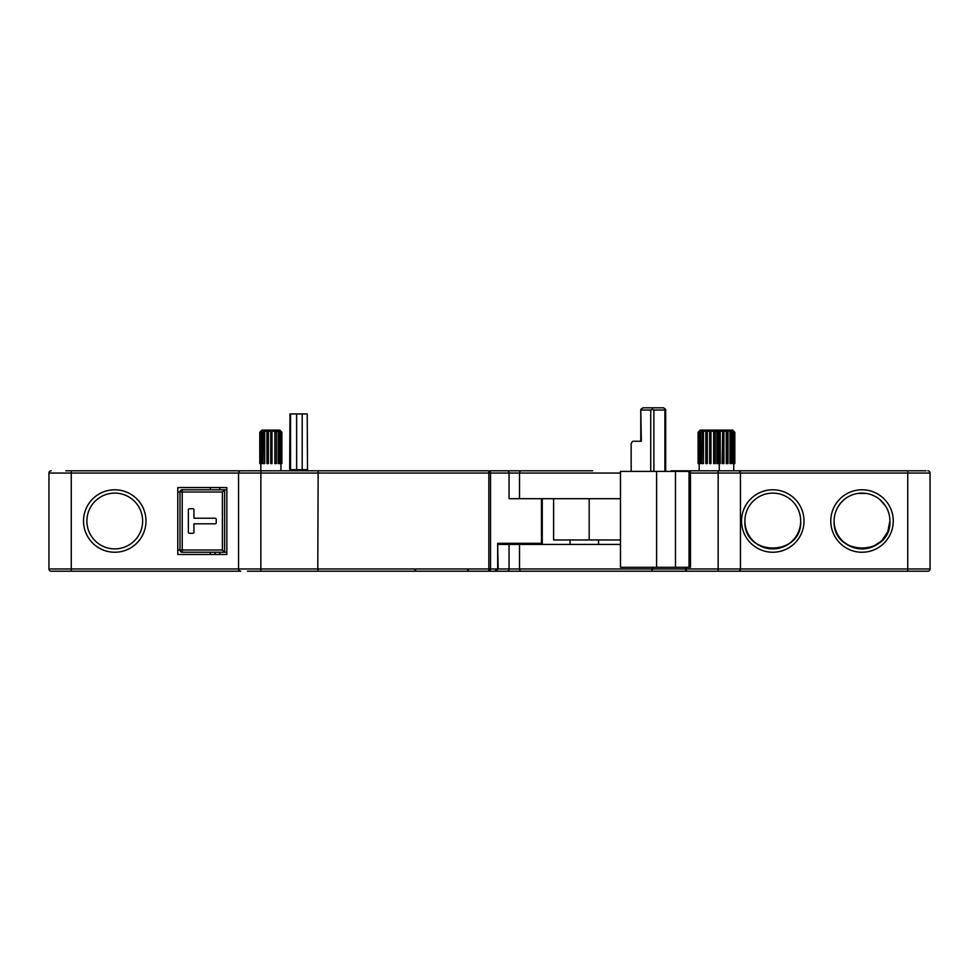 <?xml version="1.0" encoding="UTF-8"?>
<svg xmlns="http://www.w3.org/2000/svg" width="979" height="979" viewBox="0 0 979 979"><rect width="100%" height="100%" fill="white"/><g stroke="black" fill="none" stroke-linecap="round" stroke-linejoin="round"><path stroke-width="1.47" d="M313.109 470.813L321.528 470.813M417.005 571.198L415.255 571.198L414.68 568.97M466.077 571.198L467.889 571.198L468.5 568.97M542.256 498.703L542.256 543.308L497.662 543.308L497.662 568.97L494.676 571.198L417.678 571.198M685.692 567.294L685.692 571.198L495.166 571.198L498.152 568.97L497.662 544.434M495.166 571.198L488.839 571.198L488.839 470.813L592.662 470.813M467.974 568.97L467.375 571.198L415.781 571.198L415.194 568.97L497.662 568.97M498.152 568.97L509.056 568.97L509.056 544.434L498.152 544.434M509.056 544.434L519.494 544.434L519.494 568.97L652.712 568.97L652.712 567.294M620.478 544.434L519.494 544.434M182.118 552.229L226.847 552.242M182.118 489.781L224.607 489.781L224.607 552.242L222.38 550.002L222.38 492.009L182.229 492.009L182.229 550.002L222.38 550.002M226.847 489.781L224.607 489.781L222.38 492.009M210.363 489.781L210.363 487.554M210.363 554.469L210.363 552.242M671.3 470.813L926.048 470.813M575.933 470.813L328.626 470.813M307.7 470.813L227.74 470.813M65.813 470.813L488.839 470.813A2.227 1.689 90 0 1 490.528 473.053L490.528 568.97A2.227 1.689 -90 0 1 488.839 571.198L671.3 571.198M720.373 470.813L718.145 470.813L718.145 473.053L690.489 473.053M219.785 489.781L219.785 487.554M219.785 554.469L219.785 552.242M620.478 539.967L553.6 539.967L553.6 498.703M650.741 471.376L650.741 410.03L641.318 410.03L640.78 409.381L643.007 407.802L663.456 407.802L665.671 409.381L665.145 410.03M689.032 471.376L690.489 471.376L690.489 567.294L689.032 567.294L689.032 471.376L675.473 471.376L675.473 567.294L620.478 567.294L620.478 471.376L656.603 471.376L656.603 567.294M689.032 567.294L675.473 567.294M664.9 471.376L664.9 410.03L653.886 410.03L653.886 471.376M675.473 471.376L656.603 471.376M640.78 409.381L641.318 441.26L632.63 441.26L631.161 443.499L631.161 471.376M589.174 539.967L589.174 498.703M570.059 544.434L570.059 539.967M598.548 539.967L598.548 544.434M650.741 410.03L652.271 409.381L652.442 407.802M652.271 409.381L653.886 410.03M664.9 410.03L665.671 409.381M843.298 541.681L848.964 545.646M849.234 545.792L861.924 548.889M862.707 548.876L872.632 546.784M872.742 546.747L881.492 540.959M881.969 540.481L887.745 531.756M887.818 531.573L889.899 521.012C891.624 556.978 832.407 556.978 834.132 521.012M836.702 532.698L837.118 533.555M838.44 535.892L839.982 538.083M840.826 539.135L841.414 539.796M843.653 500.024L841.12 502.545M840.263 503.573L838.44 506.119M837.118 508.456L836.702 509.313M885.457 505.898L879.631 499.388M874.149 495.9L871.787 494.897M865.901 493.392L857.947 493.428M240.785 470.813L240.785 470.813A2.227 2.227 -90 0 0 238.558 473.053L238.558 568.97A2.227 2.227 -135 0 0 240.785 571.198L51.177 571.198A2.227 2.227 0 0 1 48.95 568.97L48.95 473.053A2.227 2.227 0 0 1 51.177 470.813A2.227 2.227 0 0 0 48.95 473.053L71.259 473.053L71.259 470.813M738.325 470.826L738.215 470.813A2.227 2.227 -90 0 1 740.442 473.053L718.145 473.053L718.145 568.97L740.442 568.97A2.227 2.227 180 0 1 738.215 571.198L686.291 571.198L686.291 567.294M415.255 571.198L318.151 571.198L317.796 568.97L415.194 568.97M318.151 571.198L247.479 571.198M730.97 571.198L927.823 571.198A2.227 2.227 0 0 0 930.05 568.97L930.05 473.053L740.442 473.053L740.442 568.97L740.442 472.93M318.151 470.813L317.796 568.97L260.855 568.97L260.855 473.053L71.259 473.053L71.259 568.97L260.855 568.97L260.855 571.198M772.786 493.122A27.877 27.877 0 0 0 748.641 534.95A27.877 27.877 0 0 0 796.943 534.95A27.877 27.877 0 0 0 772.786 493.122M772.786 489.781A31.23 31.23 0 0 1 799.831 536.627A31.23 31.23 0 0 1 745.741 536.627A31.23 31.23 0 0 1 772.786 489.781M862.022 489.781A31.23 31.23 0 0 1 889.067 536.627A31.23 31.23 0 0 1 834.965 536.627A31.23 31.23 0 0 1 862.022 489.781M862.022 493.122A27.877 27.877 0 0 0 837.865 534.95A27.877 27.877 0 0 0 886.166 534.95A27.877 27.877 0 0 0 862.022 493.122M930.05 473.053A2.227 2.227 0 0 0 927.823 470.813M145.981 521.012A31.23 31.23 0 0 1 99.136 548.056A31.23 31.23 0 0 1 99.136 493.967A31.23 31.23 0 0 1 145.981 521.012M142.64 521.012A27.877 27.877 0 0 0 114.751 493.122A27.877 27.877 0 0 0 86.874 521.012A27.877 27.877 0 0 0 114.751 548.889A27.877 27.877 0 0 0 142.64 521.012M226.847 554.469L226.847 487.554L177.774 487.554L177.774 554.469L226.847 554.469M800.675 521.012C802.401 556.978 743.183 556.978 744.909 521.012M114.751 552.242A31.23 31.23 0 0 1 87.706 505.397A31.23 31.23 0 0 1 141.796 505.397A31.23 31.23 0 0 1 114.751 552.242M507.379 470.813A2.227 1.689 90 0 1 509.056 473.053L260.855 473.053L260.855 463.569M519.494 498.703L509.056 498.703L509.056 473.053L519.494 473.053L519.494 498.703L620.478 498.703M651.451 571.198L652.712 568.97L685.692 568.97M65.826 571.198L71.259 571.198L71.259 568.97L48.95 568.97A2.227 2.227 0 0 0 51.177 571.198M290.543 413.933L290.543 469.7L289.968 413.933L307.186 413.933M518.38 544.434L518.38 543.308M177.774 550.002L180.001 550.002L180.001 492.009L177.774 492.009M189.485 533.274L192.826 533.274A1.114 1.114 0 0 0 193.94 532.16L193.94 523.802L215.135 523.802A1.114 1.114 0 0 0 216.249 522.676L216.249 519.335A1.114 1.114 0 0 0 215.135 518.221L193.94 518.221L193.94 509.851A1.114 1.114 0 0 0 192.826 508.737L189.485 508.737A1.114 1.114 0 0 0 188.36 509.851L188.36 532.16A1.114 1.114 0 0 0 189.485 533.274M180.001 491.899L182.229 492.009L182.229 489.781A2.227 2.227 0 0 0 180.001 492.009A2.227 2.227 0 0 1 182.229 489.781M182.229 552.242A2.227 2.227 0 0 1 180.001 550.002A2.227 2.227 0 0 0 182.229 552.242L182.229 550.002L180.001 550.125M733.907 463.569L733.907 432.265L732.635 431.188L732.635 463.569L734.825 463.569L734.825 432.265L732.671 430.111L700.254 430.111L698.1 432.265L699.251 431.188L699.251 432.008M733.907 432.265L733.332 431.188L734.825 432.265M734.115 463.569L734.115 432.265M731.227 432.265L729.991 431.188L729.991 463.569L731.227 463.569L731.227 432.265L731.313 431.188L732.635 431.188M731.227 463.569L731.631 432.265M722.649 432.265L722.086 463.569L722.649 432.265L723.934 431.188L723.934 463.569L723.212 463.569L723.212 432.265M727.25 463.569L726.259 463.569L726.259 431.188L727.25 432.265L727.997 431.188L727.997 463.569L727.25 432.265L727.764 463.569M718.733 432.265L719.834 431.188L719.834 431.861M722.086 431.188L719.834 431.188M726.259 431.188L723.934 431.188M729.991 431.188L727.997 431.188M699.202 431.188L698.1 432.265L698.1 463.569L700.609 463.569L700.609 431.188L699.324 432.265L699.324 463.569M698.125 463.569L698.125 432.265M699.079 463.569L699.324 432.265M699.251 431.188L699.079 432.265M702.237 463.569L703.448 463.569L703.448 431.188L702.237 432.265L701.808 463.569L702.237 432.265M700.609 431.188L702.041 431.188L701.808 432.265M706.361 463.569L707.291 463.569L707.291 431.188L706.361 432.265L705.822 463.569L706.361 432.265M705.822 432.265L705.822 463.569M710.974 463.569L710.974 432.265M710.424 432.265L709.628 431.188L709.628 463.569L710.424 463.569M714.805 463.569L714.805 432.265L713.679 431.188L713.679 463.569L715.282 463.569L715.245 431.188L718.231 432.265L717.986 431.188L720.201 432.265L719.21 431.188M716.946 431.188L716.946 463.569L718.549 463.569L718.549 432.265M718.231 463.569L718.231 432.265M718.88 431.188L718.88 463.569L720.201 463.569L720.201 432.265M720.091 463.569L720.091 432.265M713.679 431.188L711.464 431.188M709.628 431.188L707.291 431.188M705.516 431.188L703.448 431.188M281.634 463.569L281.634 432.265L280.398 431.188L280.398 463.569L281.879 463.569L281.879 432.265L279.859 430.111L261.944 430.111L259.79 432.265L259.79 463.569L262.005 463.569L262.005 431.188L260.732 432.265L260.732 463.569M259.79 432.265L260.879 431.763M260.524 463.569L260.732 432.265M260.879 431.188L260.524 432.265M263.437 463.569L264.673 463.569L264.673 431.188L263.437 432.265L263.033 463.569L263.437 432.265M262.005 431.188L263.339 431.188L263.033 432.265M267.438 463.569L268.417 463.569L268.417 431.188L267.438 432.265L266.912 463.569L267.438 432.265M266.912 432.265L266.912 463.569M272.027 463.569L272.027 432.265M271.477 432.265L270.742 431.188L270.742 463.569L271.477 463.569M276.433 463.569L276.433 432.265M275.943 432.265L274.842 431.188L274.842 463.569L275.943 463.569M279.529 463.569L279.529 432.265L278.256 431.188L278.256 463.569L279.872 463.569L279.382 431.188L280.398 431.188M281.768 463.569L281.768 432.265L280.936 431.311M278.256 431.188L276.47 431.188M274.842 431.188L272.59 431.188M270.742 431.188L268.417 431.188M266.68 431.188L264.673 431.188M686.291 568.97L718.145 568.97L718.145 571.198M740.442 568.97L907.741 568.97L907.741 470.813M521.293 470.813A2.227 1.799 90 0 0 519.494 473.053L620.478 473.053M907.741 571.198L907.741 568.97L930.05 568.97M507.379 571.198A2.227 1.689 90 0 0 509.056 568.97L519.494 568.97A2.227 1.799 90 0 0 521.293 571.198M541.46 543.308L541.46 498.703M290.237 470.813A2.227 2.215 -90 0 0 290.543 469.7L302.181 469.7L302.205 470.813M302.181 413.933L302.181 469.7L307.186 469.7M296.625 413.933L296.649 470.813M290.004 469.7A2.227 2.215 -90 0 1 289.698 470.813M620.478 567.294L620.478 471.376M640.78 409.491L640.78 441.26M665.683 409.491L665.683 471.376M215.135 554.469L215.135 552.242M307.21 413.933L307.516 470.813M289.968 413.933L289.674 470.813M733.748 463.569L733.748 470.813M699.177 463.569L699.177 470.813M718.182 430.111L719.259 431.225M719.259 463.569L719.259 470.813M280.936 463.569L280.936 470.813"/></g></svg>

